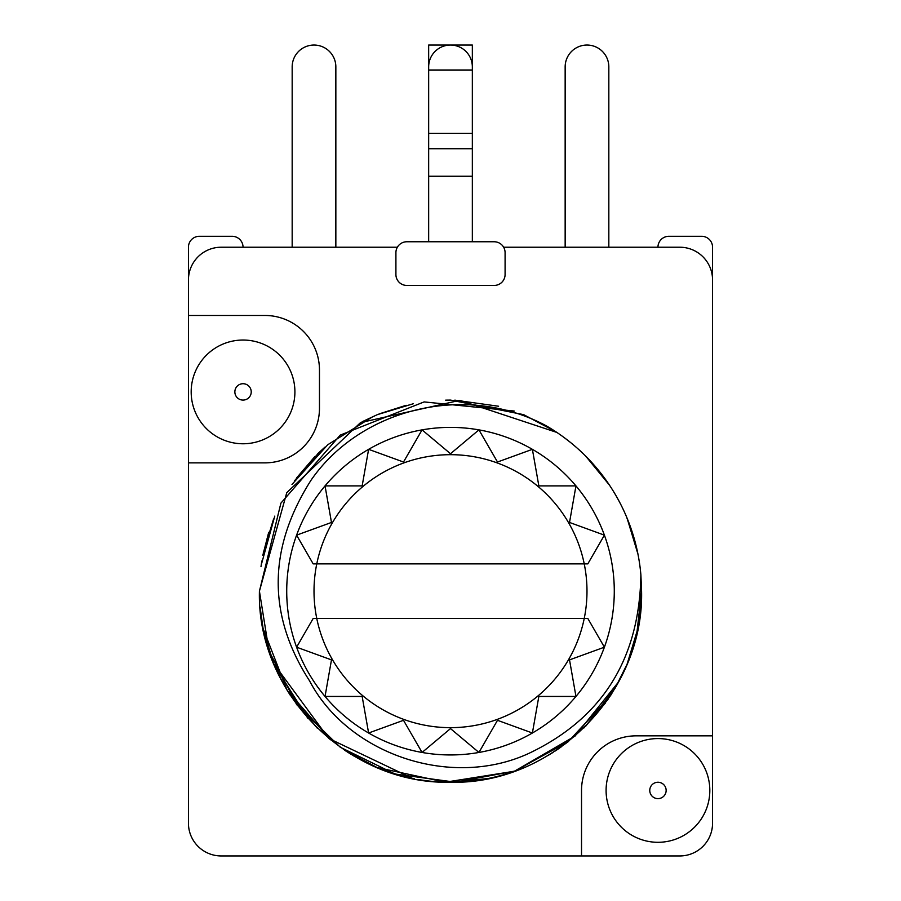 <?xml version="1.0" encoding="UTF-8"?>
<svg xmlns="http://www.w3.org/2000/svg" width="901" height="901" viewBox="0 0 901 901"><rect width="100%" height="100%" fill="white"/><g stroke="black" fill="none" stroke-linecap="round" stroke-linejoin="round"><path stroke-width="1.35" d="M450.5 453.732L478.938 429.867L497.498 462.022L532.39 449.329L538.843 485.887L575.964 485.887L569.522 522.456L604.402 535.149L587.824 563.868L584.231 563.868A136.49 136.49 0 0 1 584.231 618.469L587.824 618.469L604.402 647.188L569.522 659.881L575.964 696.45L538.843 696.45L532.39 733.009L497.498 720.304L478.938 752.459L450.5 728.594L422.062 752.459L403.502 720.304L368.61 733.009L362.157 696.45L325.036 696.45L331.478 659.881L296.598 647.188L313.176 618.469L316.769 618.469A136.49 136.49 0 0 1 316.769 563.868L584.231 563.868A136.49 136.49 0 0 0 316.769 563.868L313.176 563.868L296.598 535.149L331.478 522.456L325.036 485.887L362.157 485.887L368.61 449.329L403.502 462.022L422.062 429.867L450.5 453.732M316.769 618.469L584.231 618.469A136.49 136.49 0 0 1 316.769 618.469M286.721 591.169A163.779 163.779 0 0 1 450.5 427.389A163.779 163.779 0 0 1 614.279 591.169A163.779 163.779 0 0 1 450.5 754.948A163.779 163.779 0 0 1 286.721 591.169M546.04 425.689A191.08 191.08 0 0 1 640.881 574.804C639.519 659.239 601.969 718.874 528.223 753.687C450.117 789.332 347.763 753.9 309.539 680.818C267.27 615.18 267.766 548.326 311.025 480.233C360.096 409.155 464.342 382.013 546.04 425.689M556.874 432.435L459.915 400.326L360.546 422.592L286.755 492.678L259.42 591.169C256.717 692.97 348.079 784.76 450.399 782.248C552.279 784.895 644.024 693.86 641.58 591.169L640.881 574.804M263.115 628.56L287.092 690.2L330.43 739.8M370.153 764.532L376.303 767.258M376.866 767.483L445.387 782.181L514.46 771.222L575.007 736.106L618.796 681.652M627.152 664.003L637.84 628.763M637.942 554.036L627.456 519.055M609.481 485.166L585.887 456.334M523.695 414.663L450.568 400.089M379.039 413.953L413.334 403.738L377.418 414.618M373.205 416.42L327.716 444.767L291.98 484.468M274.771 516.127L261.234 564.927M261.11 565.805L260.997 566.65M259.465 595.403L259.42 591.169L269.005 650.95L296.913 704.864L340.274 747.244L395.089 774.038L455.32 782.181L514.989 771.031L568.171 741.714L609.38 697.318M627.051 664.24L635.61 638.572M636.816 633.583L641.58 591.169L638.471 625.508M637.931 554.002L627.085 518.165M609.448 485.11L585.841 456.278M638.527 625.159L638.133 627.321M615.507 687.519L585.74 726.161M568.103 741.76L554.723 751.321M520.823 768.835L517.962 769.938M487.655 778.599L450.309 782.248M414.167 778.757L398.952 775.164M377.361 767.697L344.587 750.206M317.298 728.166L296.069 703.692M282.982 683.082L273.791 663.857M263.058 628.301L260.085 607.094M621.037 677.338L611.205 694.536M610.022 696.36L584.085 727.794M558.462 748.821L556.322 750.263M513.942 771.402L513.097 771.707M464.984 781.696L451.874 782.248M414.426 778.813L408.896 777.664M407.511 777.349L389.356 772.202M368.509 763.766L353.102 755.567M351.491 754.599L344.407 750.082M317.22 728.087L288.568 692.599M307.793 718.243L274.231 664.915M263.137 628.684L262.923 627.58M262.889 627.411L261.234 617.444M263.295 552.854L273.577 518.976M296.53 478.003L314.911 456.525M379.118 413.919L406.137 405.304M445.668 400.145L450.128 400.089M586.686 457.134L606.655 481.044M626.882 517.658L627.242 518.559M629.484 524.258L637.266 550.77M626.961 664.465L615.101 688.195M611.678 693.804L610.439 695.718M605.551 702.836L583.893 727.974M524.371 767.393L512.838 771.797M452.809 782.237L450.218 782.248M413.018 778.532L405.957 776.977M373.802 766.177L349.104 753.123M284.739 686.213L282.227 681.685M377.812 767.877A191.08 191.08 0 0 0 410.879 778.092M418.571 779.556A191.08 191.08 0 0 0 445.939 782.192M457.674 782.113A191.08 191.08 0 0 0 470.367 781.212M487.745 778.588A191.08 191.08 0 0 0 523.301 767.832M712.556 735.847L636.117 735.847A54.589 54.589 0 0 0 581.528 790.436L581.528 855.95L679.793 855.95A32.751 32.751 0 0 0 712.556 823.199L712.556 279.974A32.751 32.751 0 0 0 679.793 247.223L503.636 247.223M397.364 247.223L221.207 247.223A32.751 32.751 0 0 0 188.444 279.974L188.444 315.463L264.883 315.463A54.589 54.589 0 0 1 319.472 370.063L319.472 408.277A54.589 54.589 0 0 1 264.883 462.866L188.444 462.866L188.444 823.199A32.751 32.751 0 0 0 221.207 855.95L581.528 855.95M261.819 561.008L261.031 566.391M284.423 685.661L290.077 694.975M657.955 247.223A10.913 10.913 0 0 1 668.88 236.299L701.631 236.299A10.913 10.913 0 0 1 712.556 247.223L712.556 279.974M712.556 247.223L712.556 290.899M188.444 279.974L188.444 247.223A10.913 10.913 0 0 1 199.369 236.299L232.12 236.299A10.913 10.913 0 0 1 243.045 247.223A10.913 10.913 0 0 0 232.12 236.299L199.369 236.299L232.12 236.299A10.913 10.913 0 0 1 243.045 247.223A10.913 10.913 0 0 0 232.12 236.299A10.913 10.913 0 0 1 243.045 247.223M188.444 462.866L188.444 315.463M709.819 790.436A51.864 51.864 0 0 0 657.955 738.572A51.864 51.864 0 0 0 606.091 790.436A51.864 51.864 0 0 0 657.955 842.3A51.864 51.864 0 0 0 709.819 790.436M649.767 790.436A8.188 8.188 0 0 1 657.955 782.248A8.188 8.188 0 0 1 666.143 790.436A8.188 8.188 0 0 1 657.955 798.624A8.188 8.188 0 0 1 649.767 790.436M335.848 66.888L335.848 247.223L335.848 66.888A21.838 21.838 0 0 0 314.01 45.05A21.838 21.838 0 0 0 292.172 66.888L292.172 247.223M608.828 66.888L608.828 247.223L608.828 66.888A21.838 21.838 0 0 0 586.99 45.05A21.838 21.838 0 0 0 565.152 66.888L565.152 247.223M494.176 241.761A10.913 10.913 0 0 1 505.089 252.685L505.089 274.523A10.913 10.913 0 0 1 494.176 285.437L406.824 285.437A10.913 10.913 0 0 1 395.911 274.523L395.911 252.685A10.913 10.913 0 0 1 406.824 241.761L494.176 241.761M428.662 176.247L472.338 176.247L472.338 66.888A21.838 21.838 0 0 0 450.5 45.05A21.838 21.838 0 0 0 428.662 66.888L428.662 241.761M472.338 176.247L472.338 241.761M428.662 70.008L472.338 70.008L472.338 45.05L428.662 45.05L428.662 70.008M294.909 391.901A51.864 51.864 0 0 0 243.045 340.037A51.864 51.864 0 0 0 191.181 391.901A51.864 51.864 0 0 0 243.045 443.765A51.864 51.864 0 0 0 294.909 391.901M234.857 391.901A8.188 8.188 0 0 1 243.045 383.713A8.188 8.188 0 0 1 251.233 391.901A8.188 8.188 0 0 1 243.045 400.089A8.188 8.188 0 0 1 234.857 391.901M317.805 453.676L324.889 447.178M564.386 437.74L569.984 442.053M622.4 674.612L615.957 686.753M637.874 553.721L638.674 557.944M262.799 555.376L268.712 532.3M294.526 480.785L318.717 452.809M362.123 421.758L377.519 414.573M454.825 400.134L498.591 406.238M523.605 414.629L555.951 431.816M585.2 455.636L601.508 474.072M626.713 517.264L636.703 548.281M259.432 591.169L280.898 503.152L340.24 435.104L424.134 401.914L514.268 411.047M637.908 628.47L627.265 663.744M608.029 699.322L585.29 726.6M561.177 746.929L555.771 750.634M553.09 752.38L548.191 755.387M521.949 768.384L509.797 772.81M487.824 778.565L450.399 782.248M412.681 778.464L328.775 738.448L273.656 663.53M273.363 662.809L263.182 628.875M428.662 148.733L472.338 148.721M428.662 133.292L472.338 133.292"/></g></svg>
